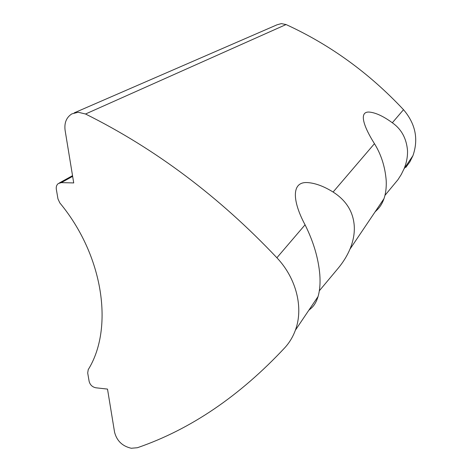 <?xml version="1.0" encoding="UTF-8"?>
<svg xmlns="http://www.w3.org/2000/svg" width="472" height="472" viewBox="0 0 472 472"><rect width="100%" height="100%" fill="white"/><g stroke="black" fill="none" stroke-linecap="round" stroke-linejoin="round"><path stroke-width="0.71" d="M131.293 448.258C122.401 446.229 116.832 440.883 114.578 432.24L107.51 389.099L95.887 387.789C92.329 387.046 90.075 384.887 89.125 381.311L87.704 372.986L88.223 369.635C113.846 328.541 103.71 255.789 59.814 202.895L57.967 198.901L56.327 189.296C55.973 186.782 56.64 184.859 58.321 183.531L61.319 182.635L73.721 182.924L65.106 130.355C64.157 122.862 66.399 117.375 71.832 113.894L78.187 112.236L85.526 114.006C155.394 148.786 219.185 196.7 276.887 257.759C296.487 278.415 303.714 308.092 295.36 330.241C292.964 336.772 289.507 342.536 285 347.528C239.711 396.073 190.511 429.473 137.405 447.721L131.293 448.258M375.028 211.952L377.771 209.214C380.338 206.618 382.414 203.09 383.996 198.635C385.742 193.591 386.485 187.62 386.22 180.723C385.134 166.905 381.217 154.556 374.455 143.671C363.835 126.838 358.59 111.799 368.862 112.041C375.311 112.483 383.134 116.059 392.326 122.767C401.43 129.163 406.492 138.438 407.519 150.597C407.69 156.869 406.504 162.999 403.961 168.994L401.253 174.51L397.967 179.679L384.945 195.396M308.776 310.316L311.591 307.88C314.387 305.313 316.547 301.531 318.063 296.528C319.845 290.368 320.423 283.07 319.809 274.639C318.399 258.284 313.485 241.67 305.065 224.808C292.634 201.756 290.858 181.543 307.414 182.575C315.184 183.071 323.745 186.222 333.096 192.033C346.177 200.411 353.233 211.71 354.254 225.929C354.702 233.41 353.257 241.174 349.923 249.228C347.097 255.871 343.191 262.196 338.206 268.202L319.332 290.799M74.228 112.855L277.034 24.804L281.324 23.612L286.067 24.55C330.017 44.675 369.163 73.054 403.513 109.693C415.513 123.806 418.664 139.122 412.953 155.642L409.867 161.872L405.79 167.442M286.067 24.55L85.526 114.006M403.513 109.693L392.326 122.767M374.455 143.671L333.096 192.033M305.065 224.808L276.887 257.759M72.647 176.351L61.319 182.635M403.961 168.994L412.953 155.642M349.923 249.228L383.996 198.635M295.36 330.241L318.063 296.528M59.283 183L72.535 175.667"/></g></svg>
